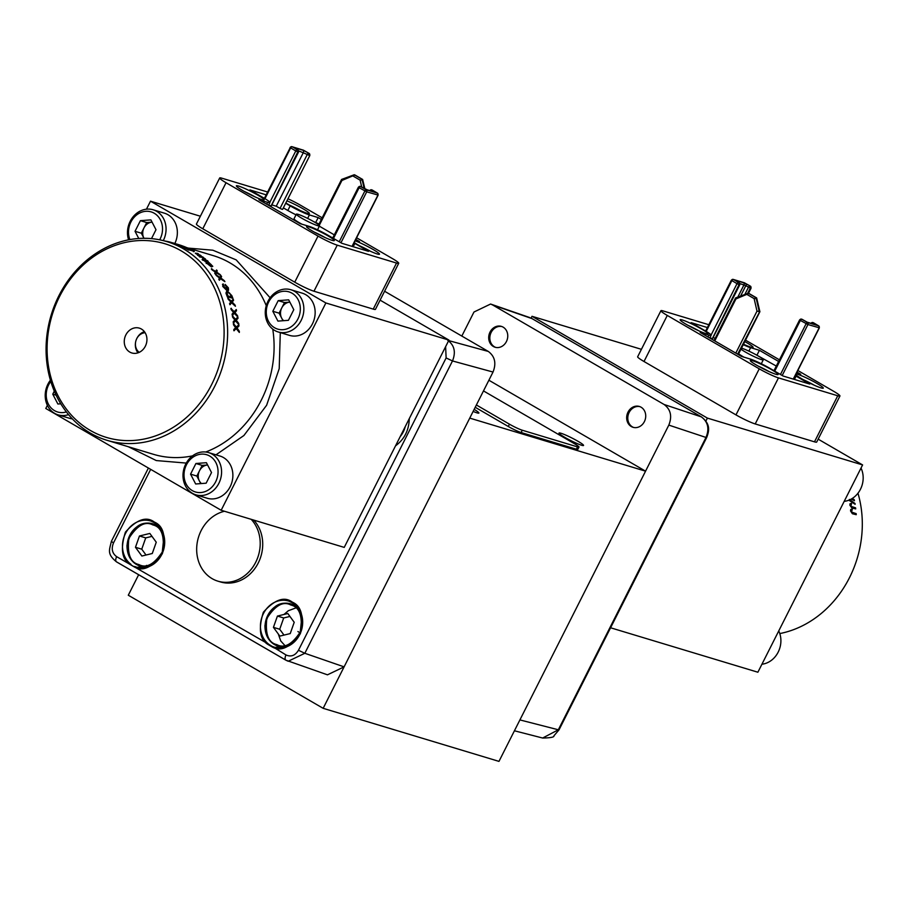 <?xml version="1.0" encoding="UTF-8"?>
<svg xmlns="http://www.w3.org/2000/svg" width="908" height="908" viewBox="0 0 908 908"><rect width="100%" height="100%" fill="white"/><g stroke="black" fill="none" stroke-linecap="round" stroke-linejoin="round"><path stroke-width="1.36" d="M712.315 338.684L739.044 284.635L712.394 338.548M739.611 284.647L739.543 284.794A1.555 1.339 -73.2 0 0 739.078 282.728A1.555 0.885 -59.2 0 1 739.169 282.774A1.555 0.885 -59.2 0 1 739.35 282.956M706.208 331.409L731.871 280.595L737.012 283.671A1.555 0.885 -59.2 0 1 738.567 282.581A1.555 1.339 106.8 0 1 739.044 284.635L737.012 283.671L711.089 335.018M750.893 288.052L750.837 288.199A1.555 1.339 -73.2 0 0 750.36 286.133A1.555 0.647 -60.5 0 1 750.428 286.168A1.555 0.647 -60.5 0 1 750.519 286.247M747.636 293.375L750.326 288.04L748.51 287.2A1.555 0.647 -60.5 0 1 749.86 285.986A1.555 1.339 106.8 0 1 750.326 288.04L748.294 293.216M811.026 323.305L811.128 323.327A1.555 1.339 106.8 0 1 812.989 322.624A1.555 0.885 120.8 0 0 811.582 323.475M813.682 322.896A1.555 0.885 120.8 0 0 813.591 322.828A1.555 0.885 120.8 0 0 813.5 322.783A1.555 1.339 -73.2 0 0 812.989 322.624L818.641 325.859L807.462 322.476A1.555 0.647 119.5 0 0 806.122 323.691L780.46 374.482M801.707 319.219A1.555 0.647 119.5 0 0 800.357 320.433L799.835 319.922A1.555 1.339 106.8 0 1 801.707 319.219L802.207 319.378A1.555 1.339 -73.2 0 0 801.696 319.219L807.462 322.476A1.555 1.339 106.8 0 1 807.938 324.542L800.357 320.433L774.728 371.156M139.196 352.349A10.737 9.273 106.8 0 1 135.542 342.486A10.737 9.273 106.8 0 1 136.62 338.922A10.737 9.273 106.8 0 1 145.121 332.725M369.794 190.589L369.897 190.612A1.555 1.339 106.8 0 1 371.758 189.908A1.555 0.885 120.8 0 0 370.351 190.759M372.45 190.169A1.555 0.885 120.8 0 0 372.359 190.101A1.555 0.885 120.8 0 0 372.269 190.056A1.555 1.339 -73.2 0 0 371.758 189.908L377.41 193.132L366.23 189.761A1.555 0.647 119.5 0 0 364.891 190.975L339.229 241.766M360.476 186.503A1.555 0.647 119.5 0 0 359.125 187.718L358.603 187.207A1.555 1.339 106.8 0 1 360.476 186.503L360.975 186.651A1.555 1.339 -73.2 0 0 360.465 186.503L366.23 189.761A1.555 1.339 106.8 0 1 366.707 191.826L359.125 187.718L333.497 238.441M361.1 186.73A1.555 0.647 119.5 0 0 361.044 186.685A1.555 0.647 119.5 0 0 360.975 186.651L367.297 189.863L374.788 192.121A1.555 1.339 -73.2 0 0 374.278 191.974M271.083 205.968L297.813 151.92L271.163 205.832M298.38 151.931L298.312 152.067A1.555 1.339 -73.2 0 0 297.835 150.013A1.555 0.885 -59.2 0 1 297.938 150.058A1.555 0.885 -59.2 0 1 298.119 150.229M264.977 198.682L290.639 147.879L295.781 150.955A1.555 0.885 -59.2 0 1 297.336 149.854A1.555 1.339 106.8 0 1 297.813 151.92L295.781 150.955L269.858 202.291M309.662 155.336L309.594 155.472A1.555 1.339 -73.2 0 0 309.129 153.418A1.555 0.647 -60.5 0 1 309.197 153.441A1.555 0.647 -60.5 0 1 309.288 153.531M709.942 337.663L711.815 338.536M705.63 331.057L731.337 280.186L733.176 279.392A1.555 1.339 106.8 0 0 731.553 280.209L731.871 280.595A1.555 0.885 -59.2 0 1 733.414 279.505L744.594 282.876A1.555 0.647 -60.5 0 1 744.662 282.899A1.555 0.647 -60.5 0 1 744.719 282.944M802.332 319.446A1.555 0.647 119.5 0 0 802.275 319.4A1.555 0.647 119.5 0 0 802.207 319.378L807.144 322.17L816.02 324.848A1.555 1.339 -73.2 0 0 815.509 324.689M818.925 326.074A1.555 0.885 120.8 0 0 818.744 325.904A1.555 0.885 120.8 0 0 818.641 325.859A1.555 1.339 -73.2 0 1 819.118 327.913L793.263 379.09M289.936 616.43L283.705 617.962L279.721 629.255L283.988 635.101M151.977 536.367L145.734 537.888L141.75 549.181L146.029 555.026M137.993 352.837A12.837 11.078 106.8 0 1 135.485 342.849L135.542 342.486M136.62 338.922L136.779 338.593A12.837 11.078 106.8 0 1 144.383 331.658M377.694 193.359A1.555 0.885 120.8 0 0 377.512 193.177A1.555 0.885 120.8 0 0 377.41 193.132A1.555 1.339 -73.2 0 1 377.887 195.197L352.032 246.374M298.607 150.853L307.279 154.474A1.555 0.647 -60.5 0 1 308.629 153.259A1.555 1.339 106.8 0 1 309.095 155.325L307.279 154.474L280.05 208.375L281.866 209.226M268.711 204.936L270.584 205.81M264.398 198.341L290.322 147.482A1.555 1.339 106.8 0 1 291.945 146.676L290.106 147.459L290.639 147.879A1.555 0.885 -59.2 0 1 292.183 146.79L303.363 150.161A1.555 0.647 -60.5 0 1 303.431 150.183A1.555 0.647 -60.5 0 1 303.488 150.229M756.137 299.22L756.568 297.892L754.128 298.619L757 311.138L735.798 353.11M747.795 293.397L735.832 297.903L735.957 298.925L748.941 293.466M737.636 354.177L759.712 311.626L759.009 311.75M815.827 324.758L807.144 322.17M687.935 325.314A12.712 1.283 -153.2 0 1 698.831 330.818M803.296 379.68A12.712 1.283 -153.2 0 1 814.192 385.185M758.089 366.038A12.712 1.283 -153.2 0 1 768.985 371.542M277.417 616.067L273.433 627.36L279.846 636.111L290.231 633.58L294.215 622.286L287.813 613.524L277.417 616.067L283.705 617.962M273.433 627.36L279.721 629.255M139.457 535.992L135.474 547.286L141.875 556.036L152.272 553.505L156.255 542.212L149.843 533.45L139.457 535.992L145.734 537.888M135.474 547.286L141.75 549.181M283.671 320.683A10.374 8.955 106.8 0 1 281.65 318.095L283.024 320.728M281.786 307.857L279.096 313.169L281.65 318.095A10.374 8.955 106.8 0 1 281.786 307.857A10.374 8.955 106.8 0 1 289.72 302.137L284.476 302.534L281.786 307.857M201.394 483.544A10.374 8.955 106.8 0 1 199.385 480.956L200.759 483.601M199.522 470.719L196.832 476.042L199.385 480.956A10.374 8.955 106.8 0 1 199.522 470.719A10.374 8.955 106.8 0 1 207.444 464.998L202.2 465.395L199.522 470.719M143.873 238.123L143.963 238.305A10.374 8.955 106.8 0 1 143.873 238.123A10.374 8.955 106.8 0 1 143.997 227.885L141.319 233.197L143.873 238.123M151.931 222.165L146.687 222.562L143.997 227.885A10.374 8.955 106.8 0 1 151.931 222.165A10.374 8.955 106.8 0 1 152.079 222.154L151.931 222.165M353.779 174.926L341.817 179.432L341.941 180.454L354.926 174.994M362.133 180.749L362.553 179.421L360.124 180.147L361.702 187.048M280.05 208.375L276.236 206.218L303.465 152.328L303.681 150.467L294.805 147.788A1.555 1.339 106.8 0 1 295.395 148.537M359.5 245.75A12.712 1.283 -153.2 0 1 370.396 251.255M244.138 191.395A12.712 1.283 -153.2 0 1 255.034 196.9M314.293 232.108A12.712 1.283 -153.2 0 1 325.189 237.612M289.346 205.038A12.712 1.283 -153.2 0 1 300.242 210.542M738.261 354.54L759.894 311.728L756.648 297.926L759.712 311.626L738.09 354.438M735.639 297.892L748.271 293.216L756.069 297.745L759.213 311.478L757 311.138M735.832 297.903L735.957 298.925L735.832 297.903M741.484 348.161A12.973 1.317 -153.2 0 1 754.809 354.086A12.973 1.317 -153.2 0 1 763.299 359.806A12.973 1.317 -153.2 0 1 745.434 352.054A12.973 1.317 -153.2 0 1 740.985 349.16M211.076 264.444L206.82 262.367L211.076 264.444L211.042 265.806L207.081 263.229L206.23 261.969L207.126 261.958M230.87 295.815L229.622 293.091L230.87 295.815A103.75 89.506 106.8 0 1 231.347 297.029M229.213 293.352L228.249 292.365L229.622 293.091M364.868 188.807L362.632 179.455L364.675 188.716M341.624 179.421L354.256 174.745L362.054 179.273L364.153 188.433M341.817 179.432L341.941 180.454L341.817 179.432M301.638 218.136A12.973 1.317 -153.2 0 1 296.349 214.174A12.973 1.317 -153.2 0 1 308.516 218.851A12.973 1.317 -153.2 0 1 319.502 225.876A12.973 1.317 -153.2 0 1 301.638 218.136M715.209 338.253L713.086 337.617M743.958 357.15A12.973 1.317 -153.2 0 1 743.107 356.662A12.973 1.317 -153.2 0 1 738.658 353.768M211.87 265.828L211.042 265.806M231.29 295.565A104.272 89.949 106.8 0 1 231.926 297.2L228.078 296.042A104.272 89.949 -73.2 0 0 227.454 294.43L227.034 293.182L228.249 292.365L227.034 293.182M145.348 346.209A12.973 11.191 106.8 0 1 131.853 352.974A12.973 11.191 106.8 0 1 124.895 337.322A12.973 11.191 106.8 0 1 139.344 328.14A12.973 11.191 106.8 0 1 145.348 346.209M334.303 234.854L319.344 226.171M301.887 224.174A12.973 1.317 -153.2 0 1 299.311 222.744A12.973 1.317 -153.2 0 1 294.022 218.783L296.349 214.174M276.236 206.218L271.855 204.902M300.378 633.035L297.903 631.514M856.244 514.688A104.272 89.949 106.8 0 0 856.176 513.633L852.045 512.248L851.579 511.079L852.34 509.138L851.193 509.377L850.989 510.852L852.839 513.656L856.244 514.688L852.385 513.735L850.535 510.943L850.739 509.479L851.897 509.24M851.579 511.079L852.067 510.307M852.34 509.138L850.739 509.479M855.722 508.889A104.272 89.949 106.8 0 0 855.597 507.844L851.454 506.471L850.932 505.313L851.59 503.395L850.467 503.622L850.342 505.086L852.306 507.867L855.722 508.889L851.863 507.969L849.888 505.2L850.024 503.758L851.136 503.531M850.932 505.313L851.364 504.587M851.59 503.395L850.024 503.758M849.411 499.457L855.018 503.497A104.272 89.949 106.8 0 1 855.143 504.292L849.116 500.387A103.75 89.506 -73.2 0 0 849.071 500.115M849.502 499.933A104.272 89.949 106.8 0 1 849.559 500.251L855.143 504.292M851.625 498.844L854.451 500.728L851.261 499.06M852.271 498.458L854.246 499.695A104.272 89.949 106.8 0 1 854.451 500.728M776.295 366.06L755.422 354.404M293.783 309.685L288.676 299.844L278.2 300.639L272.82 311.274L277.927 321.114L288.415 320.32L293.783 309.685M284.476 302.534L278.2 300.639M279.096 313.169L272.82 311.274M211.519 472.546L206.411 462.705L195.924 463.5L190.555 474.146L195.663 483.987L206.139 483.192L211.519 472.546M202.2 465.395L195.924 463.5M196.832 476.042L190.555 474.146M54.31 391.121L52.766 394.174L57.874 404.015L60.791 403.788M56.126 395.184L52.766 394.174M165.222 241.142L165.245 241.051A104.272 89.949 -73.2 0 0 164.098 240.836M165.245 241.051L165.812 241.312M171.26 242.947L171.396 242.47A104.272 89.949 -73.2 0 0 166.278 241.244L166.232 241.437M171.396 242.47L171.85 243.128M177.991 244.558L177.23 244.876L177.991 244.558A104.272 89.949 -73.2 0 0 174.041 243.242L182.86 246.068A104.272 89.949 -73.2 0 0 178.286 244.524A104.272 89.949 -73.2 0 0 177.991 244.434M177.401 244.388A104.272 89.949 -73.2 0 0 173.258 243.004L181.271 245.523A104.272 89.949 -73.2 0 0 177.696 244.343A104.272 89.949 -73.2 0 0 176.731 244.059L176.731 244.059M173.258 243.004A104.272 89.949 -73.2 0 0 172.406 242.754L172.259 243.253M183.825 246.965L183.041 247.26L183.825 246.965A104.272 89.949 -73.2 0 0 180 245.33L188.694 248.497A104.272 89.949 -73.2 0 0 183.303 246.227L182.656 246.227M183.246 246.783A104.272 89.949 -73.2 0 0 178.388 244.751L187.127 247.873A104.272 89.949 -73.2 0 0 182.712 246.045M189.477 249.836L188.66 250.12L189.477 249.836A104.272 89.949 -73.2 0 0 185.777 247.895L194.323 251.403A104.272 89.949 -73.2 0 0 189.114 248.701L188.387 248.849M188.887 249.655A104.272 89.949 -73.2 0 0 184.199 247.237L192.791 250.699A104.272 89.949 -73.2 0 0 188.523 248.52M199.998 256.521A104.272 89.949 -73.2 0 0 199.34 256.011L199.068 256.442A103.75 89.506 -73.2 0 1 199.726 256.953L203.653 257.622A104.272 89.949 -73.2 0 0 202.893 257.043L198.636 255.284L201.077 255.716A104.272 89.949 -73.2 0 0 200.305 255.171L196.026 253.468L198.443 253.922A104.272 89.949 -73.2 0 0 197.649 253.411L195.322 253.196L199.34 256.011M197.331 254.319L197.683 255.454M202.405 259.2A104.272 89.949 106.8 0 1 203.12 259.824L208.148 261.345A104.272 89.949 -73.2 0 0 207.433 260.709L203.176 258.837L205.514 259.098A104.272 89.949 -73.2 0 0 204.777 258.496L202.473 257.804L204.198 259.745L202.109 259.609A103.75 89.506 -73.2 0 1 202.825 260.244L203.12 259.824M206.434 261.311L206.502 263.059L211.689 266.509L212.778 266.339L208.931 262.491L206.434 261.311L205.049 261.686M206.502 263.059L211.36 266.895L212.778 266.339M212.381 269.506L215.661 271.787L214.708 273.297A103.75 89.506 -73.2 0 1 215.366 274.193L216.49 272.366L220.894 275.567A104.272 89.949 -73.2 0 0 220.235 274.659L216.637 272.082L217.25 270.834A104.272 89.949 -73.2 0 0 216.547 269.971L215.809 271.492L211.337 269.018A103.75 89.506 -73.2 0 1 212.041 269.869L212.381 269.506A104.272 89.949 -73.2 0 0 211.678 268.643M215.729 273.853A104.272 89.949 -73.2 0 0 215.071 272.945M216.728 275.272L219.872 277.678L218.771 279.278A103.75 89.506 -73.2 0 1 219.361 280.231L220.667 278.291L224.9 281.65A104.272 89.949 -73.2 0 0 224.31 280.685L220.86 277.973L221.609 276.588A104.272 89.949 -73.2 0 0 220.962 275.669L220.054 277.349L215.718 274.693A103.75 89.506 -73.2 0 1 216.365 275.601L216.728 275.272A104.272 89.949 -73.2 0 0 216.081 274.352M219.747 279.925A104.272 89.949 -73.2 0 0 219.146 278.96M223.232 283.92L223.164 286.179L227.318 290.288L228.555 290.276L228.362 287.825L225.127 284.397L227.783 287.666L226.898 289.368L223.777 286.395L223.232 283.92L222.471 284.34M227.953 289.391L226.898 289.368M226.852 294.237A104.272 89.949 106.8 0 1 227.84 296.814L232.868 298.335A104.272 89.949 -73.2 0 0 231.835 295.633L227.851 291.445L226.625 291.445L226.433 294.476L225.944 293.068L226.625 291.445M228.623 299.004L231.245 301.762L229.576 303.578A103.75 89.506 -73.2 0 1 229.894 304.702L231.915 302.466L235.422 306.28A104.272 89.949 -73.2 0 0 235.104 305.145L232.232 302.058L233.56 300.276A104.272 89.949 -73.2 0 0 233.174 299.175L231.563 301.354L227.806 298.119A103.75 89.506 -73.2 0 1 228.192 299.22L228.623 299.004A104.272 89.949 -73.2 0 0 228.237 297.903M230.326 304.521A104.272 89.949 -73.2 0 0 230.008 303.386M231.585 309.435L233.98 312.284L232.085 314.134A103.75 89.506 -73.2 0 1 232.289 315.303L234.605 313.01L237.805 316.949A104.272 89.949 -73.2 0 0 237.59 315.768L234.968 312.579L236.545 310.695A104.272 89.949 -73.2 0 0 236.273 309.537L234.355 311.853L230.87 308.448A103.75 89.506 -73.2 0 1 231.143 309.594L231.585 309.435A104.272 89.949 -73.2 0 0 231.313 308.277M232.732 315.167A104.272 89.949 -73.2 0 0 232.527 313.998M233.038 317.006L235.286 319.911L233.208 321.761A103.75 89.506 -73.2 0 1 233.333 322.953L235.853 320.649L238.838 324.633A104.272 89.949 -73.2 0 0 238.713 323.441L236.262 320.195L238.021 318.254A104.272 89.949 -73.2 0 0 237.828 317.074L235.694 319.457L232.403 315.95A103.75 89.506 -73.2 0 1 232.584 317.13L233.038 317.006A104.272 89.949 -73.2 0 0 232.845 315.814M233.787 322.862A104.272 89.949 -73.2 0 0 233.662 321.659M233.958 324.724L236.046 327.663L233.81 329.513A103.75 89.506 -73.2 0 1 233.855 330.728L236.579 328.412L239.337 332.441A104.272 89.949 -73.2 0 0 239.303 331.227L237.033 327.958L238.963 325.972A104.272 89.949 -73.2 0 0 238.849 324.769L236.5 327.198L233.401 323.611A103.75 89.506 -73.2 0 1 233.515 324.814L233.958 324.724A104.272 89.949 -73.2 0 0 233.855 323.52M234.309 330.66A104.272 89.949 -73.2 0 0 234.264 329.445M211.598 384.663A101.163 87.27 106.8 0 1 58.305 396.297A101.163 87.27 106.8 0 1 136.904 240.711A101.163 87.27 106.8 0 1 211.598 384.663M151.488 238.634L155.994 229.713L150.887 219.872L140.411 220.667L135.031 231.302L138.765 238.486M146.687 222.562L140.411 220.667M141.319 233.197L135.031 231.302M319.049 224.049L313.351 221.439M321.375 219.441L318.186 217.591L309.39 214.935A15.561 1.578 -153.2 0 1 290.163 205.878L287.836 210.486A15.561 1.578 26.8 0 0 296.019 214.833M287.836 210.486L283.364 207.875M779.802 633.568A103.75 89.506 -73.2 0 0 857.969 493.214M778.621 361.452L759.417 350.306L750.621 347.651A15.561 1.578 -153.2 0 1 743.243 344.688M707.4 327.55L691.136 322.646L704.778 330.557A15.561 1.578 -153.2 0 1 711.134 335.302A15.561 1.578 -153.2 0 1 708.932 335.075L700.147 332.419L741.45 356.39L750.246 359.046A15.561 1.578 -153.2 0 1 769.473 368.103L783.116 376.026L809.732 384.061L796.089 376.139A15.561 1.578 -153.2 0 1 795.238 375.64M796.554 373.029L800.731 374.278L797.008 372.121M759.417 350.306L757.09 354.914M701.578 329.048A15.561 1.578 26.8 0 0 680.149 319.752A15.561 1.578 26.8 0 0 693.326 328.185A15.561 1.578 26.8 0 0 707.934 333.792A15.561 1.578 26.8 0 0 701.578 329.048M795.737 374.652A15.561 1.578 26.8 0 0 810.356 383.369A15.561 1.578 26.8 0 0 823.284 388.147A15.561 1.578 26.8 0 0 816.928 383.403A15.561 1.578 26.8 0 0 796.078 373.983M743.482 344.211A15.561 1.578 26.8 0 0 753.141 347.435A15.561 1.578 26.8 0 0 746.785 342.691A15.561 1.578 26.8 0 0 744.81 341.578M771.721 369.76A15.561 1.578 26.8 0 0 750.292 360.476A15.561 1.578 26.8 0 0 763.48 368.898A15.561 1.578 26.8 0 0 778.077 374.505A15.561 1.578 26.8 0 0 771.721 369.76M283.988 614.466L288.324 610.732L295.758 607.963M285.782 646.519L280.754 640.969L278.302 634.011M147.811 566.444L146.483 565.389M297.915 318.969A19.454 16.787 106.8 0 1 268.439 321.205A19.454 16.787 106.8 0 1 283.557 291.275A19.454 16.787 106.8 0 1 297.915 318.969M192.303 490.615A19.454 16.787 106.8 0 1 192.746 457.36A19.454 16.787 106.8 0 1 218.056 472.058A19.454 16.787 106.8 0 1 192.303 490.615M66.386 411.937A19.454 16.787 106.8 0 1 54.525 410.643A19.454 16.787 106.8 0 1 50.791 381.439M177.23 244.876A103.75 89.506 -73.2 0 0 173.11 243.503L166.834 241.607A103.75 89.506 106.8 0 1 214.799 386.172A103.75 89.506 106.8 0 1 106.883 440.266A103.75 89.506 106.8 0 1 51.166 315.076A103.75 89.506 106.8 0 1 166.834 241.607M178.388 244.751L178.218 245.239A103.75 89.506 -73.2 0 1 183.041 247.26M193.71 251.221L189.42 249.95M194.323 251.403L193.472 251.686M184.199 247.237L183.995 247.714A103.75 89.506 -73.2 0 1 188.66 250.12M203.653 257.622L199.726 256.953M198.443 253.922L196.854 253.968M201.077 255.716L199.204 255.67M208.148 261.345L206.967 261.493M205.991 261.198L202.825 260.244M205.514 259.098L203.29 258.939M206.184 263.456L206.139 261.72M216.138 272.729L220.894 275.567M214.708 273.297L215.309 272.139L212.041 269.869M215.457 271.844L216.547 269.971M220.303 278.62L224.9 281.65M218.771 279.278L219.498 278.007L216.365 275.601M219.679 277.678L220.962 275.669M227.704 289.482L225.479 285.237M225.082 285.532L225.127 284.397M228.555 290.276L226.909 290.549L222.766 286.463L222.846 284.215M232.868 298.335L227.84 296.814M227.42 297.041A103.75 89.506 -73.2 0 0 226.433 294.476M231.483 302.67L235.422 306.28M229.576 303.578L230.814 301.967L228.192 299.22M231.131 301.558L233.174 299.175M234.151 313.169L237.805 316.949M232.085 314.134L233.538 312.443L231.143 309.594M233.923 312L236.273 309.537M235.399 320.762L238.838 324.633M233.208 321.761L234.832 320.025L232.584 317.13M235.251 319.571L237.828 317.074M236.125 328.48L239.337 332.441M233.81 329.513L235.592 327.743L233.515 324.814M236.046 327.289L238.849 324.769M129.901 239.587A19.454 16.787 106.8 0 1 146.608 211.269A19.454 16.787 106.8 0 1 160.126 238.986A19.454 16.787 106.8 0 1 159.683 239.826M266.169 194.834L249.904 189.92L263.547 197.842A15.561 1.578 -153.2 0 1 269.903 202.586A15.561 1.578 -153.2 0 1 267.701 202.348L258.916 199.703L300.219 223.674L309.015 226.33A15.561 1.578 -153.2 0 1 328.242 235.388L341.885 243.31L368.5 251.334L354.858 243.423A15.561 1.578 -153.2 0 1 354.006 242.924M355.323 240.302L359.5 241.562L355.777 239.406M318.186 217.591L315.859 222.188M290.163 205.878L285.691 203.279M354.199 242.538A15.561 1.578 26.8 0 0 369.442 250.812A15.561 1.578 26.8 0 0 379.487 254.229A15.561 1.578 26.8 0 0 373.131 249.484A15.561 1.578 26.8 0 0 355.073 240.802M257.781 195.118A15.561 1.578 26.8 0 0 236.352 185.834A15.561 1.578 26.8 0 0 249.53 194.255A15.561 1.578 26.8 0 0 264.137 199.862A15.561 1.578 26.8 0 0 257.781 195.118M327.924 235.842A15.561 1.578 26.8 0 0 306.507 226.546A15.561 1.578 26.8 0 0 319.684 234.968A15.561 1.578 26.8 0 0 334.28 240.575A15.561 1.578 26.8 0 0 327.924 235.842M285.838 202.972A15.561 1.578 26.8 0 0 300.593 210.69A15.561 1.578 26.8 0 0 309.344 213.505A15.561 1.578 26.8 0 0 302.988 208.761A15.561 1.578 26.8 0 0 286.917 200.838M761.937 664.225A22.042 19.023 -73.2 0 0 778.179 652.126A22.042 19.023 -73.2 0 0 778.746 630.935M844.202 501.352A22.042 19.023 -73.2 0 0 860.455 489.264A22.042 19.023 -73.2 0 0 861.011 468.074M660.922 310.695L637.654 356.765A15.561 1.578 26.8 0 0 644.01 361.509L667.278 315.439A15.561 1.578 -153.2 0 1 660.922 310.695A15.561 1.578 -153.2 0 1 663.124 310.933L708.83 324.724M667.278 315.439L759.247 368.818L735.979 414.888A15.561 1.578 26.8 0 0 755.206 423.945L814.487 441.833A15.561 1.578 26.8 0 0 816.678 442.071L839.945 396.001A15.561 1.578 -153.2 0 1 837.755 395.774L814.487 441.833M755.206 423.945L778.474 377.887A15.561 1.578 -153.2 0 1 759.247 368.818M778.474 377.887L837.755 395.774M797.837 370.498L833.589 391.257A15.561 1.578 -153.2 0 1 839.945 396.001M779.45 359.829L745.536 340.148M301.127 320.479A22.042 19.023 106.8 0 1 278.188 331.965A22.042 19.023 106.8 0 1 266.35 305.36A22.042 19.023 106.8 0 1 290.923 289.754A22.042 19.023 106.8 0 1 294.453 291.286A22.042 19.023 106.8 0 1 301.127 320.479M192.405 493.305A22.042 19.023 106.8 0 1 184.812 466.133A22.042 19.023 106.8 0 1 208.658 452.615A22.042 19.023 106.8 0 1 212.177 454.148A22.042 19.023 106.8 0 1 219.77 481.319A22.042 19.023 106.8 0 1 195.924 494.837A22.042 19.023 106.8 0 1 192.405 493.305M68.554 414.627A22.042 19.023 106.8 0 1 58.135 414.865A22.042 19.023 106.8 0 1 54.616 413.333A22.042 19.023 106.8 0 1 50.417 380.191M128.584 239.837A22.042 19.023 106.8 0 1 133.101 216.808A22.042 19.023 106.8 0 1 153.146 209.782A22.042 19.023 106.8 0 1 156.664 211.314A22.042 19.023 106.8 0 1 163.338 240.507A22.042 19.023 106.8 0 1 163.27 240.631M356.606 237.782L392.358 258.542A15.561 1.578 -153.2 0 1 398.714 263.286A15.561 1.578 -153.2 0 1 396.524 263.048L373.245 309.117L313.975 291.23A15.561 1.578 -153.2 0 1 294.748 282.172L202.779 228.793A15.561 1.578 -153.2 0 1 196.423 224.049L219.691 177.979A15.561 1.578 -153.2 0 1 221.893 178.206L267.599 192.008M322.192 217.818L300.389 205.163A15.561 1.578 -153.2 0 0 287.95 198.784M202.779 228.793L226.047 182.724A15.561 1.578 -153.2 0 1 219.691 177.979M226.047 182.724L318.016 236.103L294.748 282.172M313.975 291.23L337.243 245.16A15.561 1.578 -153.2 0 1 318.016 236.103M337.243 245.16L396.524 263.048M644.01 361.509L735.979 414.888M290.923 289.754L302.228 293.159A22.042 19.023 106.8 0 1 305.746 294.691A22.042 19.023 106.8 0 1 313.339 321.863A22.042 19.023 106.8 0 1 289.493 335.381L278.188 331.965M208.658 452.615L219.963 456.032A22.042 19.023 106.8 0 1 223.482 457.564A22.042 19.023 106.8 0 1 231.063 484.724A22.042 19.023 106.8 0 1 207.228 498.242L195.924 494.837M72.345 418.872A22.042 19.023 106.8 0 1 69.439 418.27L58.135 414.865M280.3 332.6L279.21 368.671L266.623 405.252L243.912 435.511L215.979 454.829M186.276 463.08L156.278 460.56L128.425 446.77M188.376 248.111L212.858 250.211L236.205 259.881L270.119 297.779M153.146 209.782L164.439 213.187A22.042 19.023 106.8 0 1 167.957 214.719A22.042 19.023 106.8 0 1 174.847 243.492M398.714 263.286L375.447 309.344A15.561 1.578 -153.2 0 1 373.245 309.117M818.165 439.143L862.6 464.93L757.885 672.226L610.585 627.78M641.411 349.319L532.009 316.302L531.101 318.106M705.891 421.051L707.389 418.1L532.009 316.302M707.389 418.1L862.6 464.93M251.187 519.319A36.309 31.326 106.8 0 1 255.239 563.176A36.309 31.326 106.8 0 1 217.943 581.177A36.309 31.326 106.8 0 1 196.843 545.56A36.309 31.326 106.8 0 1 224.48 511.261M146.46 209.181L150.501 201.179L325.881 302.966L221.166 510.262L45.786 408.475L47.375 405.331M221.166 510.262L344.234 547.399L448.938 340.103L380.1 300.151M150.501 201.179L200.373 216.229M448.938 340.103L325.881 302.966M217.943 581.177L220.462 581.937A36.309 31.326 -73.2 0 0 257.747 563.936A36.309 31.326 -73.2 0 0 253.695 520.08M445.624 346.663L446.123 357.945L298.46 650.276C295.168 655.599 291.025 657.165 286.009 654.963L268.984 644.419L116.644 556.661C112.183 553.369 111.139 548.784 113.5 542.927L150.671 469.345M501.942 326.574A10.896 9.398 -73.2 0 0 490.604 333.713A10.896 9.398 -73.2 0 0 494.474 346.822A10.896 9.398 -73.2 0 0 495.654 347.389M639.902 406.648A10.896 9.398 -73.2 0 0 628.563 413.787A10.896 9.398 -73.2 0 0 632.433 426.896A10.896 9.398 -73.2 0 0 633.614 427.464M706.685 437.52L559.022 729.85L553.925 735.809C554.391 737.148 550.623 737.886 542.632 738.034L558.329 729.782L519.909 719.919L668.821 425.103C672.295 416.341 670.728 409.474 664.123 404.503L701.282 416.851L531.918 318.549A5.187 2.565 -59.9 0 1 532.145 318.663L701.521 416.965C710.487 424.07 709.364 430.483 706.685 437.52L705.993 437.452C709.568 428.667 707.99 421.8 701.282 416.851A5.187 2.565 -59.9 0 1 701.521 416.965A5.187 2.565 -59.9 0 1 701.77 417.158M664.123 404.503L492.647 304.974L532.145 318.663A5.187 2.565 -59.9 0 1 532.36 318.81M447.78 340.352C454.443 345.29 456.009 352.156 452.49 360.953L304.827 653.283L288.199 661.251L286.156 660.309A5.187 2.565 -59.9 0 1 285.918 660.207A5.187 2.565 -59.9 0 1 286.009 654.963M134.191 566.853L130.502 564.708C121.876 559.793 120.174 548.954 125.406 532.156C136.756 519.41 146.426 516.05 154.417 522.1C163.497 525.959 166.164 536.469 162.407 553.63C152.147 567.5 142.738 571.904 134.191 566.853M272.162 646.916L268.462 644.771C259.836 639.868 258.133 629.028 263.365 612.23C274.715 599.484 284.386 596.125 292.376 602.163C301.456 606.033 304.123 616.543 300.366 633.705C290.106 647.574 280.697 651.978 272.162 646.916M483.487 390.917L574.753 443.887A10.374 1.056 -153.2 0 1 578.998 447.054L577.829 449.346A10.374 1.056 -153.2 0 1 576.364 449.199L521.113 432.526L522.27 430.222A10.374 1.056 -153.2 0 1 509.456 424.184L508.287 426.488L475.213 407.283M522.27 430.222L577.522 446.895L576.364 449.199M578.998 447.054A10.374 1.056 -153.2 0 1 577.522 446.895M476.382 404.979L509.456 424.184M285.714 660.059L116.78 562.007A5.187 2.565 -59.9 0 1 116.553 561.904L285.918 660.207L327.47 674.826L344.098 666.858L469.754 418.111L645.565 471.161L498.969 761.381L323.157 708.319L493.021 372.042C496.483 363.279 494.917 356.413 488.311 351.441L384.595 291.252M493.35 346.481A10.896 9.398 106.8 0 1 489.594 333.054A10.896 9.398 106.8 0 1 501.375 326.381A10.896 9.398 106.8 0 1 507.231 339.524A10.896 9.398 106.8 0 1 495.087 347.242A10.896 9.398 106.8 0 1 493.35 346.481M631.31 426.556A10.896 9.398 106.8 0 1 627.564 413.129A10.896 9.398 106.8 0 1 639.345 406.455A10.896 9.398 106.8 0 1 645.191 419.598A10.896 9.398 106.8 0 1 633.046 427.305A10.896 9.398 106.8 0 1 631.31 426.556M492.647 304.974L490.592 304.032L473.976 312.011L461.82 336.074M521.113 432.526A10.374 1.056 -153.2 0 1 508.287 426.488M560.951 433.252A13.745 1.396 -153.2 0 1 575.048 439.642A13.745 1.396 -153.2 0 1 583.549 445.442A13.745 1.396 -153.2 0 1 570.644 440.494A13.745 1.396 -153.2 0 1 559.01 433.048A13.745 1.396 -153.2 0 1 560.951 433.252M474.158 409.372A13.745 1.396 -153.2 0 1 478.902 413.049A13.745 1.396 -153.2 0 1 473.125 411.415M645.565 471.161L488.879 380.225M138.652 574.73L128.289 595.228L323.157 708.319M739.838 283.58L745.82 285.679A1.555 0.647 -60.5 0 1 747.17 284.465L743.538 282.774L736.036 280.515L736.672 281.298A1.555 0.885 -59.2 0 1 736.774 281.344A1.555 0.885 -59.2 0 1 736.865 281.412M736.672 281.298L733.414 279.505A1.555 1.339 106.8 0 0 733.176 279.392L744.344 282.763A1.555 1.339 -73.2 0 0 744.083 282.717M748.498 293.284L751.052 288.222L750.428 286.168L744.344 282.763A1.555 1.339 -73.2 0 1 744.594 282.876L747.17 284.465M740.599 296.031L745.82 285.679L748.51 287.2L744.855 294.419M816.02 324.848L815.395 324.054A1.555 0.885 120.8 0 0 814.476 324.349M815.395 324.054L812.989 322.624M374.788 192.121L374.153 191.338A1.555 0.885 120.8 0 0 373.245 191.622M374.153 191.338L371.758 189.908M302.852 150.002A1.555 1.339 -73.2 0 1 303.363 150.161L309.129 153.418L303.681 150.467M294.805 147.788L295.441 148.583A1.555 0.885 -59.2 0 1 295.543 148.628A1.555 0.885 -59.2 0 1 295.633 148.685M295.441 148.583L292.183 146.79A1.555 1.339 106.8 0 0 291.945 146.676L303.431 150.183L309.197 153.441L309.821 155.495L282.592 209.396M736.036 280.515A1.555 1.339 106.8 0 1 736.626 281.253M737.818 297.075L744.004 284.828A1.555 1.339 -73.2 0 0 743.538 282.774M748.782 293.363L756.568 297.892M819.175 327.765L807.938 324.542L782.197 375.492M377.944 195.05L366.707 191.826L340.965 242.776M354.767 174.892L362.553 179.421M747.307 294.646L754.128 298.619M714.755 340.897L735.957 298.925M290.81 605.012C299.254 606.873 302.591 615.567 300.832 631.128C292.478 644.226 284.476 648.732 276.838 644.623C268.405 642.773 265.068 634.068 266.827 618.518C275.169 605.409 283.171 600.914 290.81 605.012M152.85 524.938C161.284 526.799 164.62 535.493 162.873 551.054C154.519 564.163 146.517 568.658 138.879 564.549C130.446 562.699 127.097 553.994 128.857 538.444C137.21 525.335 145.212 520.84 152.85 524.938M353.291 176.186L360.124 180.147M319.253 225.366L341.941 180.454M289.391 645.475A22.042 19.023 106.8 0 1 278.03 646.099A22.042 19.023 106.8 0 1 267.769 615.363A22.042 19.023 106.8 0 1 290.628 603.843A22.042 19.023 106.8 0 1 291.65 604.183A22.042 19.023 106.8 0 1 299.89 610.698M151.432 565.4A22.042 19.023 106.8 0 1 140.059 566.024A22.042 19.023 106.8 0 1 129.799 535.289A22.042 19.023 106.8 0 1 152.669 523.768A22.042 19.023 106.8 0 1 153.69 524.109A22.042 19.023 106.8 0 1 161.93 530.624M748.873 351.112L750.621 347.651M708.932 335.075L707.979 336.97M794.432 379.442L796.089 376.139M353.201 246.715L354.858 243.423M307.642 218.419L309.39 214.935M267.701 202.348L266.748 204.243M405.24 426.612A22.042 19.023 106.8 0 1 400.224 436.555M205.73 452.014A103.75 89.506 -73.2 0 0 261.266 400.201A103.75 89.506 -73.2 0 0 272.752 329.15M266.26 305.69A103.75 89.506 -73.2 0 0 213.301 255.636L186.719 247.612M106.883 440.266L153.35 454.284A103.75 89.506 -73.2 0 0 192.53 455.873M268.984 644.419A24.141 20.827 106.8 0 1 263.422 613.615A24.141 20.827 106.8 0 1 289.13 601.221A24.141 20.827 106.8 0 1 301.501 630.152A24.141 20.827 106.8 0 1 275.181 647.415A24.141 20.827 106.8 0 1 272.593 646.519M131.013 564.345A24.141 20.827 106.8 0 1 125.088 534.313A24.141 20.827 106.8 0 1 151.159 521.147A24.141 20.827 106.8 0 1 163.531 550.078A24.141 20.827 106.8 0 1 137.222 567.341A24.141 20.827 106.8 0 1 134.634 566.444M395.525 445.851C404.412 439.268 408.997 430.188 409.281 418.611M446.123 357.945L452.49 360.953L493.021 372.042M559.022 729.85L558.329 729.782L705.993 437.452L668.821 425.103M488.311 351.441L448.688 340.602M113.5 542.927L111.389 541.35C109.357 550.327 106.781 553.914 116.553 561.904A5.187 2.565 -59.9 0 1 116.644 556.661M344.098 666.858L304.827 653.283L298.46 650.276M712.542 338.707L739.759 284.817L739.169 282.774L736.32 281.23M793.467 379.147L819.334 327.936L818.744 325.904L813.591 322.828L810.901 323.305M773.957 370.702L799.619 319.9L801.957 319.264L807.087 322.124M369.669 190.589L372.359 190.101L377.512 193.177L378.103 195.22L352.236 246.431M374.618 192.042L367.048 189.761L360.226 186.39L358.388 187.184L332.725 237.987M295.089 148.515L297.938 150.058L298.528 152.09L271.31 205.991M748.862 293.409L756.648 297.926M735.571 297.96L714.074 340.5M354.846 174.938L362.632 179.455M341.556 179.489L318.651 224.821M763.299 359.806L761.301 363.756M283.285 647.688L277.962 646.076C269.301 642.819 264.966 635.952 264.932 625.487C269.449 608.008 278.041 600.801 290.696 603.865L296.019 605.477M145.314 567.614L139.991 566.002C131.342 562.744 127.007 555.878 126.972 545.413C131.49 527.934 140.082 520.727 152.737 523.791L158.06 525.403M319.502 225.876L317.516 229.803M177.696 244.343L178.286 244.524M709.772 338.003L711.134 335.302M268.541 205.287L269.903 202.586M289.13 601.221L293.307 603.275L297.642 607.259L301.944 616.214L300.06 633.761L290.015 645.123L275.181 647.415M151.159 521.147L155.336 523.201L159.683 527.185L163.973 536.14L162.101 553.687L152.056 565.048L137.222 567.341M406.148 424.831L398.952 439.075M529.875 317.618L490.592 304.032M148.413 468.029L111.389 541.35M542.621 738.022L514.416 730.781"/></g></svg>
